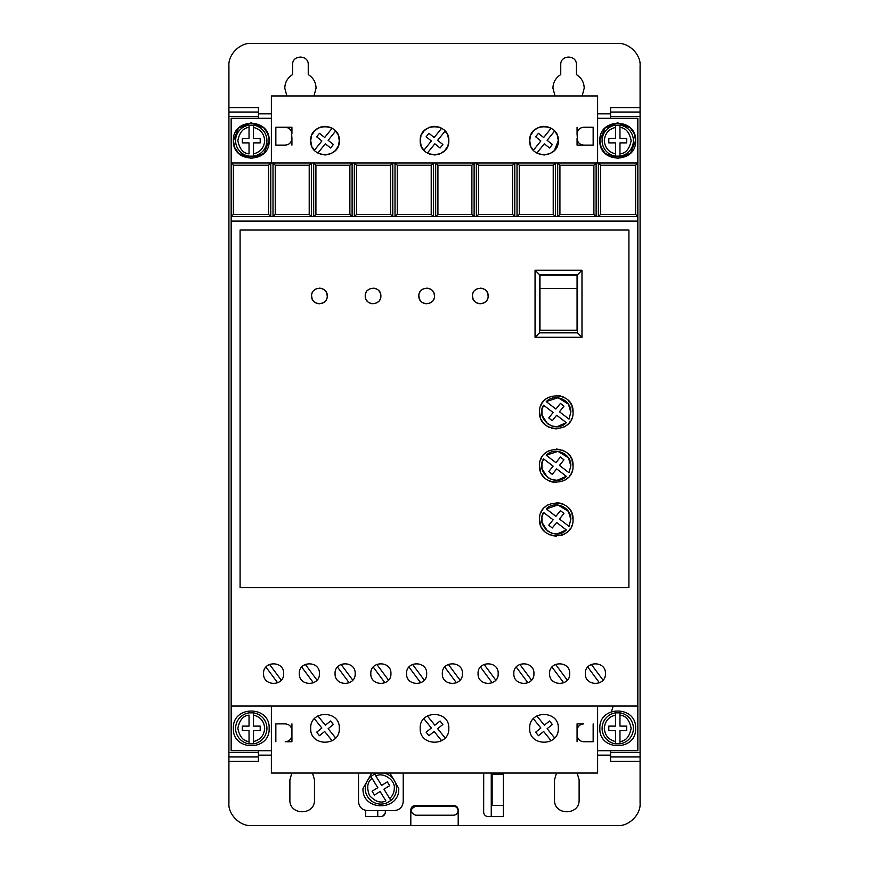 <?xml version="1.0" encoding="UTF-8"?>
<svg xmlns="http://www.w3.org/2000/svg" width="869" height="869" viewBox="0 0 869 869"><rect width="100%" height="100%" fill="white"/><g stroke="black" fill="none" stroke-linecap="round" stroke-linejoin="round"><path stroke-width="1.3" d="M602.098 728.341A15.642 15.642 0 0 1 615.502 712.862L615.502 715.122L615.502 712.862L619.966 712.862L619.966 715.122L619.966 712.862A15.642 15.642 0 0 1 619.966 743.831L619.966 741.561L619.966 743.831L615.502 743.831A15.642 15.642 0 0 1 602.098 728.341A15.642 15.642 0 0 0 615.502 743.831L615.502 741.561L615.502 743.831M253.498 712.862A15.642 15.642 0 0 1 253.498 743.831L253.498 741.561L253.498 743.831L249.034 743.831L249.034 730.579L242.332 730.579L242.332 726.115L249.034 726.115L249.034 715.122C243.244 715.621 239.518 720.021 237.856 728.341C239.518 736.673 243.244 741.072 249.034 741.561L249.034 743.831A15.642 15.642 0 0 1 249.034 712.862L253.498 712.862L253.498 726.115L260.2 726.115L260.2 730.579L253.498 730.579L253.498 741.561C260.385 739.834 264.111 735.424 264.676 728.341C264.111 721.259 260.385 716.86 253.498 715.122L253.498 712.862M602.098 140.659A15.642 15.642 0 0 1 615.502 125.169L615.502 138.421L608.8 138.421L608.8 142.885L615.502 142.885L615.502 156.138L619.966 156.138L619.966 142.885L626.668 142.885L626.668 138.421L619.966 138.421L619.966 125.169L615.502 125.169L615.502 127.439C608.615 129.166 604.889 133.576 604.324 140.659C604.889 147.741 608.615 152.14 615.502 153.878L615.502 156.138A15.642 15.642 0 0 1 602.098 140.659A15.642 15.642 0 0 0 615.502 156.138M253.498 125.169A15.642 15.642 0 0 1 253.498 156.138L253.498 153.878L253.498 156.138L249.034 156.138A15.642 15.642 0 0 1 249.034 125.169L249.034 127.439L249.034 125.169L253.498 125.169L253.498 127.439L253.498 125.169M383.501 773.041A15.642 15.642 0 0 1 390.876 800.479L389.692 798.557C392.669 795.841 394.2 792.485 394.276 788.455C395.558 780.177 383.066 771.737 375.853 776.017L381.61 785.38L387.324 781.872L389.66 785.685L383.946 789.193L390.876 800.479L387.063 802.815A15.642 15.642 0 0 1 370.867 776.43L372.051 778.363C367.381 781.807 366.512 787.51 369.444 795.472C375.212 801.696 380.698 803.499 385.879 800.892L380.133 791.529L374.42 795.037L372.084 791.224L377.798 787.716L370.867 776.43L374.68 774.094L375.853 776.017L374.68 774.094A15.642 15.642 0 0 1 378.232 773.041M286.879 95.959L284.782 88.138C284.989 82.24 287.596 77.721 292.603 74.593L292.603 64.675C292.158 54.595 308.691 54.584 308.245 64.675L308.245 74.593C313.253 77.721 315.86 82.24 316.066 88.138L313.981 95.959M555.019 95.959L552.934 88.138C553.14 82.24 555.747 77.721 560.755 74.593L560.755 64.675C560.309 54.595 576.831 54.584 576.397 64.675L576.397 74.593C581.404 77.721 584.011 82.24 584.218 88.138L582.121 95.959M599.86 728.341C598.752 705.28 636.716 705.28 635.608 728.341C636.716 751.403 598.752 751.403 599.86 728.341M233.392 728.341C232.284 705.28 270.248 705.28 269.14 728.341C270.248 751.403 232.284 751.403 233.392 728.341M601.131 147.295L599.86 140.659C598.752 117.597 636.716 117.597 635.608 140.659L630.546 153.129M634.337 134.022L635.608 140.659C636.716 163.72 598.752 163.72 599.86 140.659L604.933 128.177M605.096 128.015L617.631 122.779L630.21 127.852M630.373 128.015L634.207 133.696M234.663 147.295L233.392 140.659C232.284 117.597 270.248 117.597 269.14 140.659L264.067 153.129M267.869 134.022L269.14 140.659C270.248 163.72 232.284 163.72 233.392 140.659L238.454 128.177M238.627 128.015L251.152 122.779L263.741 127.852M263.904 128.015L267.728 133.696M299.305 673.594C298.686 686.575 320.042 686.575 319.423 673.594C320.042 660.625 298.686 660.625 299.305 673.594M335.065 673.594C334.446 686.575 355.79 686.575 355.171 673.594C355.79 660.625 334.446 660.625 335.065 673.594M263.557 673.594C262.938 686.575 284.282 686.575 283.663 673.594C284.282 660.625 262.938 660.625 263.557 673.594M370.813 673.594C370.194 686.575 391.55 686.575 390.931 673.594C391.55 660.625 370.194 660.625 370.813 673.594M406.573 673.594C405.942 686.575 427.298 686.575 426.679 673.594C427.298 660.625 405.942 660.625 406.573 673.594M442.321 673.594C441.702 686.575 463.058 686.575 462.427 673.594C463.058 660.625 441.702 660.625 442.321 673.594M478.069 673.594C477.45 686.575 498.806 686.575 498.187 673.594C498.806 660.625 477.45 660.625 478.069 673.594M513.829 673.594C513.21 686.575 534.554 686.575 533.935 673.594C534.554 660.625 513.21 660.625 513.829 673.594M549.577 673.594C548.958 686.575 570.314 686.575 569.695 673.594C570.314 660.625 548.958 660.625 549.577 673.594M585.337 673.594C584.718 686.575 606.062 686.575 605.443 673.594C606.062 660.625 584.718 660.625 585.337 673.594M389.92 773.041L398.752 788.455C399.849 811.516 361.884 811.516 362.992 788.455L371.823 773.041M453.575 806.28C456.279 806.562 457.767 808.051 458.039 810.755C457.767 813.449 456.268 814.937 453.575 815.22L415.588 815.22C409.82 812.243 409.82 809.267 415.588 806.28L453.575 806.28M556.747 134.174L554.596 131.056L547.133 140.322L552.358 144.526L549.545 148.002L544.331 143.798L536.868 153.053L538.215 153.737M539.247 154.15L544.005 154.954M544.461 154.943L548.795 154.128M549.773 153.737L554.085 150.782M554.368 150.5L558.3 140.659C559.104 159.103 528.884 159.103 529.688 140.659L530.677 145.862M531.241 147.133L533.392 150.25L540.855 140.995L535.63 136.781L538.443 133.305L543.657 137.508L551.12 128.254L549.773 127.569M337.759 134.174L335.608 131.056L328.145 140.322L333.37 144.526L330.557 148.002L325.343 143.798L317.88 153.053L319.227 153.737M320.259 154.15L325.017 154.954M325.473 154.943L329.807 154.128M330.785 153.737L335.097 150.782M335.38 150.5L338.052 146.524M338.53 145.319L339.312 140.659C340.116 159.103 309.896 159.103 310.7 140.659L311.689 145.862M312.253 147.133L314.404 150.25L321.867 140.995L316.642 136.781L319.455 133.305L324.669 137.508L332.132 128.254L330.785 127.569M447.253 134.174L445.102 131.056L437.639 140.322L442.864 144.526L440.051 148.002L434.837 143.798L427.374 153.053L428.721 153.737M429.753 154.15L434.511 154.954M434.967 154.943L439.301 154.128M440.279 153.737L444.591 150.782M444.874 150.5L447.546 146.524M448.024 145.319L448.806 140.659C449.61 159.103 419.39 159.103 420.194 140.659L421.183 145.862M421.747 147.133L423.898 150.25L431.361 140.995L426.136 136.781L428.949 133.305L434.163 137.508L441.626 128.254L440.279 127.569M529.688 728.341C528.808 746.797 559.18 746.797 558.3 728.341C559.18 709.897 528.808 709.897 529.688 728.341M420.194 728.341C419.314 746.797 449.686 746.797 448.806 728.341C449.686 709.897 419.314 709.897 420.194 728.341M310.7 728.341C309.82 746.797 340.192 746.797 339.312 728.341C340.192 709.897 309.82 709.897 310.7 728.341M472.486 295.96C472.041 285.868 488.574 285.868 488.128 295.96C488.574 306.04 472.052 306.051 472.486 295.96L473.04 298.838M473.431 299.686L474.778 301.489M476.581 302.836L477.429 303.227M478.254 303.498L480.307 303.781M482.36 303.498L483.186 303.227M484.033 302.836L485.836 301.489M487.183 299.686L487.585 298.838M418.858 295.96C418.413 285.868 434.945 285.868 434.5 295.96C434.945 306.04 418.413 306.051 418.858 295.96L419.412 298.838M419.803 299.686L421.15 301.489M422.953 302.836L423.8 303.227M424.626 303.498L426.679 303.781M428.732 303.498L429.558 303.227M430.405 302.836L432.208 301.489M433.555 299.686L433.946 298.838M365.23 295.96C364.784 285.868 381.306 285.868 380.872 295.96C381.317 306.04 364.784 306.051 365.23 295.96L365.773 298.838M366.175 299.686L367.522 301.489M369.325 302.836L370.172 303.227M370.998 303.498L373.051 303.781M375.104 303.498L375.929 303.227M376.777 302.836L378.58 301.489M379.927 299.686L380.318 298.838M311.602 295.96C311.156 285.868 327.678 285.868 327.244 295.96C327.678 306.04 311.156 306.051 311.602 295.96L312.145 298.838M312.547 299.686L313.894 301.489M315.697 302.836L316.544 303.227M317.37 303.509L319.423 303.781M321.476 303.498L322.301 303.227M323.149 302.836L324.952 301.489M326.299 299.686L326.69 298.838M539.53 519.412C538.584 497.796 573.985 497.796 573.04 519.412C573.985 541.029 538.584 541.029 539.53 519.412L540.703 525.582M541.387 527.103L542.256 528.58M542.832 529.417L544.428 531.263M546.286 532.86L547.112 533.447M548.6 534.305L550.12 535M551.88 535.586L556.279 536.173M560.69 535.586L562.449 535M563.97 534.305L565.458 533.447M566.284 532.86L568.13 531.263M569.727 529.417L570.314 528.58M571.172 527.103L571.867 525.582M539.53 465.784C538.584 444.168 573.985 444.168 573.04 465.784C573.985 487.4 538.584 487.4 539.53 465.784L540.703 471.954M541.387 473.475L542.256 474.952M542.832 475.788L544.428 477.635M546.286 479.232L547.112 479.807M548.6 480.676L550.12 481.372M551.88 481.958L556.279 482.545M563.97 480.676L565.458 479.807M566.284 479.232L568.13 477.635M569.727 475.788L570.314 474.952M571.172 473.475L571.867 471.954M539.53 412.156C538.584 390.539 573.985 390.539 573.04 412.156C573.985 433.772 538.584 433.772 539.53 412.156L540.703 418.326M541.387 419.846L542.256 421.324M542.832 422.16L544.428 424.007M546.286 425.604L547.112 426.179M548.6 427.048L550.12 427.733M551.88 428.33L556.279 428.917M563.97 427.048L565.458 426.179M566.284 425.604L568.13 424.007M569.727 422.16L570.314 421.324M571.172 419.836L571.867 418.326M568.413 511.417L570.814 519.412L569.032 526.375L559.462 519.032L563.948 513.46L560.462 510.657L555.91 516.316L546.264 508.908L557.963 504.987L568.359 511.33M546.264 508.908C554.694 499.957 571.454 507.138 570.814 519.412L569.032 526.375M568.413 457.789L570.814 465.784L569.032 472.747L559.462 465.404L563.948 459.831L560.462 457.029L555.91 462.677L546.264 455.269L557.963 451.359L568.359 457.702M546.264 455.269C554.694 446.329 571.454 453.509 570.814 465.784L569.032 472.747M568.413 404.161L570.814 412.156L569.032 419.119L559.462 411.776L563.948 406.203L560.462 403.401L555.91 409.049L546.264 401.641L557.963 397.73L568.359 404.074M546.264 401.641C554.694 392.701 571.454 399.881 570.814 412.156L569.032 419.119M610.581 118.303L610.581 116.522L640.084 116.522L640.084 112.047L610.581 112.047L610.581 116.522M640.084 107.582L640.084 112.047L610.581 112.047L610.581 107.582L640.084 107.582L640.084 65.794C641.029 54.595 628.852 42.548 617.74 43.45L251.26 43.45C240.072 42.505 228.015 54.682 228.916 65.794L228.916 112.047L258.419 112.047L258.419 107.582L228.916 107.582M610.581 761.418L610.581 756.953L640.084 756.953L640.084 761.418L610.581 761.418M640.084 756.953L640.084 752.478L610.581 752.478L610.581 756.953M610.581 752.478L610.581 750.697M228.916 112.047L228.916 116.522L258.419 116.522L258.419 112.047M258.419 116.522L258.419 118.303M258.419 750.697L258.419 752.478L228.916 752.478L228.916 756.953L258.419 756.953L258.419 752.478M258.419 756.953L258.419 761.418L228.916 761.418L228.916 803.206C227.971 814.405 240.148 826.452 251.26 825.55L410.809 825.55L410.809 809.908C411.091 807.203 412.579 805.715 415.284 805.444L453.716 805.444C456.421 805.715 457.909 807.203 458.191 809.908L458.191 825.55L617.74 825.55C628.928 826.495 640.985 814.318 640.084 803.206L640.084 761.418M577.125 773.041L579.112 779.743L579.112 799.849C579.797 815.709 553.835 815.709 554.531 799.849L554.531 779.743L556.518 773.041M312.492 773.041L314.469 779.743L314.469 799.849C315.165 815.709 289.203 815.709 289.888 799.849L289.888 779.743L291.875 773.041M503.325 773.041L503.325 816.61L488.128 816.61C485.434 816.328 483.935 814.84 483.664 812.146L483.707 773.041M385.336 810.581L385.336 812.146C385.065 814.84 383.566 816.328 380.872 816.61L365.675 816.61L365.675 810.397M597.622 750.697L637.846 750.697L637.846 118.303L597.622 118.303M271.378 118.303L231.154 118.303L231.154 750.697L271.378 750.697M410.809 825.55L458.191 825.55M228.916 756.953L228.916 761.418M228.916 116.522L228.916 752.478M640.084 752.478L640.084 116.522M577.07 723.877L583.772 723.877C579.699 724.279 577.461 726.506 577.07 730.579L577.07 723.877M577.07 741.757L577.07 735.055C577.461 739.117 579.699 741.355 583.772 741.757L593.158 741.757L593.158 723.877M291.93 741.757L285.228 741.757C289.301 741.355 291.539 739.117 291.93 735.055L291.93 741.757M291.93 723.877L291.93 730.579C291.539 726.506 289.301 724.279 285.228 723.877L275.842 723.877L275.842 741.757M358.528 773.041L358.528 801.642C359.06 807.073 362.036 810.049 367.468 810.581L394.276 810.581C399.707 810.049 402.684 807.073 403.216 801.642L403.216 773.041M577.07 127.243L577.07 133.945C577.483 129.905 579.721 127.667 583.772 127.243L593.158 127.243L593.158 145.123L583.772 145.123C579.721 144.699 577.483 142.473 577.07 138.421L577.07 145.123L593.158 145.123M630.373 153.292L617.848 158.527L605.259 153.465M605.096 153.292L601.272 147.611M291.93 145.123L291.93 138.421C291.517 142.473 289.279 144.699 285.228 145.123L275.842 145.123L275.842 127.243L285.228 127.243C289.279 127.667 291.517 129.905 291.93 133.945L291.93 127.243L275.842 127.243M263.904 153.292L251.369 158.527L238.79 153.465M238.627 153.292L234.793 147.611M453.716 805.444C456.431 805.704 457.92 807.192 458.191 809.908M410.809 809.908L412.08 806.79M412.123 806.747L415.284 805.444M377.743 810.581L377.743 816.61M491.257 816.61L491.257 773.041M503.325 805.444L492.147 805.444L492.147 774.16L503.325 774.16M380.872 816.61L382.317 816.371M382.512 816.295L385.097 813.59M233.392 165.229L268.543 165.229L270.77 163.003L231.154 163.003L233.392 165.229L233.392 214.393L231.154 216.631L598.361 216.631L600.598 214.393L600.598 165.229L635.608 165.229L637.846 163.003L270.77 163.003L270.77 216.631L268.543 214.393L233.392 214.393M600.598 165.229L598.361 163.003L598.361 216.631L637.846 216.631L635.608 214.393L635.608 165.229M637.846 221.095L231.154 221.095M637.846 705.997L231.154 705.997M240.094 587.563L628.906 587.563L628.906 230.035L240.094 230.035L240.094 587.563M271.378 705.997L271.378 773.041L597.622 773.041L597.622 705.997M271.378 163.003L271.378 95.959L597.622 95.959L597.622 163.003M577.07 133.945L577.537 140.887M291.463 131.48L291.93 138.421M530.47 135.988L529.688 140.659C528.884 122.203 559.104 122.203 558.3 140.659L557.311 135.455M311.482 135.988L310.7 140.659C309.896 122.203 340.116 122.203 339.312 140.659L338.323 135.455M420.976 135.988L420.194 140.659C419.39 122.203 449.61 122.203 448.806 140.659L447.817 135.455M309.212 165.229L309.212 214.393L311.439 216.631L311.439 163.003L309.212 165.229L275.245 165.229L273.007 163.003L273.007 216.631L275.245 214.393L275.245 165.229M349.881 165.229L349.881 214.393L352.108 216.631L352.108 163.003L349.881 165.229L315.914 165.229L313.676 163.003L313.676 216.631L315.914 214.393L315.914 165.229M390.55 165.229L390.55 214.393L392.777 216.631L392.777 163.003L390.55 165.229L356.583 165.229L354.346 163.003L354.346 216.631L356.583 214.393L356.583 165.229M431.22 165.229L431.22 214.393L433.446 216.631L433.446 163.003L431.22 165.229L397.252 165.229L395.015 163.003L395.015 216.631L397.252 214.393L397.252 165.229M471.889 165.229L471.889 214.393L474.116 216.631L474.116 163.003L471.889 165.229L437.922 165.229L435.684 163.003L435.684 216.631L437.922 214.393L437.922 165.229M512.558 165.229L512.558 214.393L514.785 216.631L514.785 163.003L512.558 165.229L478.591 165.229L476.353 163.003L476.353 216.631L478.591 214.393L478.591 165.229M553.227 165.229L553.227 214.393L555.454 216.631L555.454 163.003L553.227 165.229L519.26 165.229L517.022 163.003L517.022 216.631L519.26 214.393L519.26 165.229M593.896 165.229L593.896 214.393L596.123 216.631L596.123 163.003L593.896 165.229L559.929 165.229L557.692 163.003L557.692 216.631L559.929 214.393L559.929 165.229M635.608 214.393L600.598 214.393M577.07 735.055L577.07 730.579M291.93 735.055L291.93 730.579M268.543 165.229L268.543 214.393M583.772 127.243L581.307 127.721M580.579 128.058L579.026 129.209M577.874 130.752L577.537 131.48M577.874 141.614L579.026 143.157M580.579 144.319L581.307 144.656M285.228 145.123L287.693 144.656M288.421 144.319L289.974 143.157M291.126 141.614L291.463 140.887M291.126 130.752L289.974 129.209M288.421 128.058L287.693 127.721M548.741 127.167L543.983 126.353M543.527 126.363L539.193 127.178M538.215 127.569L533.903 130.524M533.62 130.806L530.948 134.782M329.753 127.167L324.995 126.353M324.539 126.363L320.205 127.178M319.227 127.569L314.915 130.524M314.632 130.806L311.96 134.782M439.247 127.167L434.489 126.353M434.033 126.363L429.699 127.178M428.721 127.569L424.409 130.524M424.126 130.806L421.454 134.782M309.212 214.393L275.245 214.393M349.881 214.393L315.914 214.393M390.55 214.393L356.583 214.393M431.22 214.393L397.252 214.393M471.889 214.393L437.922 214.393M512.558 214.393L478.591 214.393M553.227 214.393L519.26 214.393M593.896 214.393L559.929 214.393M305.312 664.394L317 680.134M313.416 682.806L301.728 667.055M341.072 664.394L352.76 680.134M349.164 682.806L337.476 667.055M269.564 664.394L281.252 680.134M277.656 682.806L265.968 667.055M376.82 664.394L388.508 680.134M384.924 682.806L373.236 667.055M412.569 664.394L424.257 680.134M420.672 682.806L408.984 667.055M448.328 664.394L460.016 680.134M456.431 682.806L444.743 667.055M484.076 664.394L495.764 680.134M492.18 682.806L480.492 667.055M519.836 664.394L531.524 680.134M527.928 682.806L516.24 667.055M555.584 664.394L567.272 680.134M563.688 682.806L552 667.055M591.344 664.394L603.032 680.134M599.436 682.806L587.748 667.055M581.98 337.291L581.98 270.259L535.054 270.259L535.054 337.291L581.98 337.291L577.516 332.827L539.53 332.827L539.53 274.723L577.516 274.723L577.516 332.827M488.128 295.96L487.585 293.081M487.183 292.234L485.836 290.431M484.033 289.084L483.186 288.682M482.36 288.41L480.307 288.139M478.254 288.41L477.429 288.682M476.581 289.084L474.778 290.431M473.431 292.234L473.04 293.081M434.5 295.96L433.946 293.081M433.555 292.234L432.208 290.431M430.405 289.084L429.558 288.682M428.732 288.41L426.679 288.139M424.626 288.41L423.8 288.682M422.953 289.084L421.15 290.431M419.803 292.234L419.412 293.081M380.872 295.96L380.318 293.081M379.927 292.234L378.58 290.431M376.777 289.084L375.929 288.682M375.104 288.41L373.051 288.139M370.998 288.41L370.172 288.682M369.325 289.084L367.522 290.431M366.175 292.234L365.773 293.081M327.244 295.96L326.69 293.081M326.299 292.234L324.952 290.431M323.149 289.084L322.301 288.682M321.476 288.41L319.423 288.139M317.359 288.41L316.544 288.682M315.697 289.084L313.894 290.431M312.547 292.234L312.145 293.081M573.04 519.412L571.867 513.242M571.172 511.722L570.314 510.244M569.727 509.408L568.13 507.561M566.284 505.964L565.458 505.389M563.97 504.52L562.449 503.835M560.69 503.238L556.279 502.651M548.6 504.52L547.112 505.389M546.286 505.964L544.428 507.561M542.832 509.408L542.256 510.244M541.387 511.732L540.703 513.242M573.04 465.784L571.867 459.614M571.172 458.093L570.314 456.616M569.727 455.78L568.13 453.933M566.284 452.336L565.458 451.761M563.97 450.892L562.449 450.196M560.69 449.61L556.279 449.023M548.6 450.892L547.112 451.761M546.286 452.336L544.428 453.933M542.832 455.78L542.256 456.616M541.387 458.093L540.703 459.614M573.04 412.156L571.867 405.986M571.172 404.465L570.314 402.988M569.727 402.151L568.13 400.305M566.284 398.708L565.458 398.121M563.97 397.263L562.449 396.568M560.69 395.982L556.279 395.395M548.6 397.263L547.112 398.121M546.286 398.708L544.428 400.305M542.832 402.151L542.256 402.988M541.387 404.465L540.703 405.986M551.12 740.746L543.657 731.492L538.443 735.695L535.63 732.219L540.855 728.005L533.392 718.75M536.868 715.947L544.331 725.202L549.545 720.998L552.358 724.474L547.133 728.678L554.596 737.944M441.626 740.746L434.163 731.492L428.949 735.695L426.136 732.219L431.361 728.005L423.898 718.75M427.374 715.947L434.837 725.202L440.051 720.998L442.864 724.474L437.639 728.678L445.102 737.944M332.132 740.746L324.669 731.492L319.455 735.695L316.642 732.219L321.867 728.005L314.404 718.75M317.88 715.947L325.343 725.202L330.557 720.998L333.37 724.474L328.145 728.678L335.608 737.944M581.98 270.259L577.516 274.723M535.054 270.259L539.53 274.723M535.054 337.291L539.53 332.827M541.93 517.164L543.538 512.449L553.108 519.792L548.763 525.191L552.249 527.994L556.66 522.519L566.306 529.927L557.17 533.914M557.062 533.914L552.043 533.305M551.848 533.251L547.546 531.013M547.437 530.937L542.093 522.53M542.071 522.41L541.908 517.359M541.93 463.535L543.538 458.821L553.108 466.164L548.763 471.563L552.249 474.365L556.66 468.891L566.306 476.299L557.17 480.285M557.062 480.285L552.043 479.677M551.848 479.612L547.546 477.385M547.437 477.309L542.093 468.891M542.071 468.782L541.908 463.731M541.93 409.907L543.538 405.193L553.108 412.536L548.763 417.935L552.249 420.737L556.66 415.252L566.306 422.66L557.17 426.646M557.062 426.657L552.043 426.049M551.848 425.984L547.546 423.757M547.437 423.681L542.093 415.263M542.071 415.154L541.908 410.103M539.975 275.18L577.07 275.18L577.07 288.584L539.975 288.584L539.975 275.18M566.306 529.927C555.356 541.637 535.054 526.06 543.538 512.449M566.306 476.299C555.356 488.009 535.054 472.432 543.538 458.821M566.306 422.66C555.356 434.381 535.054 418.804 543.538 405.193M619.966 125.169A15.642 15.642 0 0 1 619.966 156.138L619.966 153.878C625.756 153.378 629.482 148.979 631.144 140.659C629.482 132.327 625.756 127.928 619.966 127.439L619.966 125.169A15.642 15.642 0 0 1 619.966 156.138M249.034 153.878L249.034 142.885L242.332 142.885L242.332 138.421L249.034 138.421L249.034 127.439C243.244 127.928 239.518 132.327 237.856 140.659C239.518 148.979 243.244 153.378 249.034 153.878M539.975 288.584L539.975 330.274L577.07 330.274L577.07 288.584M615.502 730.579L615.502 741.561C608.615 739.834 604.889 735.424 604.324 728.341C604.889 721.259 608.615 716.86 615.502 715.122L615.502 726.115L608.8 726.115L608.8 730.579L615.502 730.579M619.966 726.115L619.966 715.122C625.756 715.621 629.482 720.021 631.144 728.341C629.482 736.673 625.756 741.072 619.966 741.561L619.966 730.579L626.668 730.579L626.668 726.115L619.966 726.115M260.2 138.421L260.2 142.885L253.498 142.885L253.498 153.878C260.385 152.14 264.111 147.741 264.676 140.659C264.111 133.576 260.385 129.166 253.498 127.439L253.498 138.421L260.2 138.421M619.966 712.862A15.642 15.642 0 0 1 619.966 743.831M249.034 743.831A15.642 15.642 0 0 1 249.034 712.862M249.034 156.138A15.642 15.642 0 0 1 249.034 125.169M387.063 802.815A15.642 15.642 0 0 1 370.867 776.43M610.581 755.161L597.622 755.161M271.378 755.161L258.419 755.161M258.419 113.839L271.378 113.839M597.622 113.839L610.581 113.839M266.902 728.341A15.642 15.642 0 0 1 253.498 743.831M266.902 140.659A15.642 15.642 0 0 1 253.498 156.138M396.514 788.455A15.642 15.642 0 0 1 390.876 800.479M611.461 711.613L613.221 705.997"/></g></svg>
